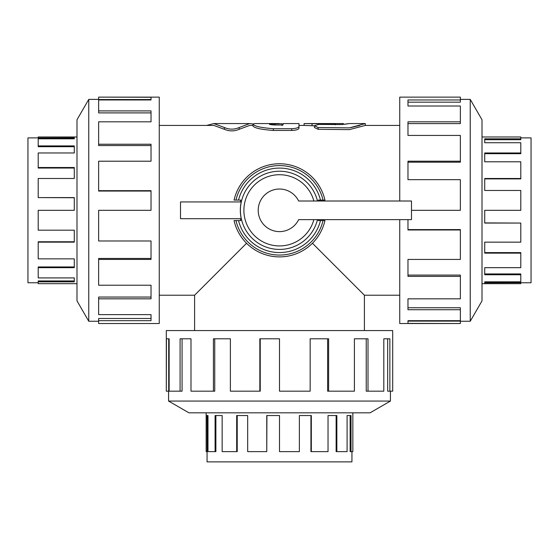 <?xml version="1.0" encoding="UTF-8"?>
<svg xmlns="http://www.w3.org/2000/svg" width="559" height="559" viewBox="0 0 559 559"><rect width="100%" height="100%" fill="white"/><g stroke="black" fill="none" stroke-linecap="round" stroke-linejoin="round"><path stroke-width="0.84" d="M344.232 124.294L348.054 123.77M349.298 123.56L341.675 124.545L318.616 124.426L314.465 125.733L318.141 127.522L349.361 127.871L365.306 123.567L349.298 123.56M359.87 125.384L350.675 127.634M314.465 125.796L304.096 125.426L304.096 123.56L335.4 123.944C345.679 123.532 345.679 123.532 335.4 123.944L335.4 124.839M365.306 123.567L365.306 125.426L349.361 129.639L318.141 129.297L314.465 127.55L314.465 125.733M282.016 125.544L282.016 123.686L269.298 124.091C269.648 124.573 271.653 124.874 275.308 124.985L283.064 124.985L283.064 123.56L298.995 123.56L298.995 126.481C298.562 127.745 296.137 128.486 291.728 128.703L273.351 128.703C260.962 127.752 254.163 126.201 252.947 124.042L254.855 123.56L279.381 123.56M304.096 125.426L298.995 125.426L298.995 128.284C298.562 129.52 296.137 130.24 291.728 130.45L273.351 130.45C260.962 129.52 254.163 128.004 252.947 125.901L252.947 124.042M298.995 128.284L298.995 126.481M213.845 123.56L249.705 123.56L239.147 127.536C234.235 129.667 229.323 129.667 224.404 127.536L213.845 123.567L206.627 125.426M252.954 123.944L249.705 123.56M252.947 125.426L249.705 125.426L239.147 129.311C234.235 131.4 229.323 131.4 224.404 129.311L213.845 125.426L159.259 125.426M194.602 330.565L194.602 295.222L246.561 243.263M312.439 243.263L364.398 295.222L364.398 330.565M38.201 282.763L27.95 282.763L27.95 137.884L38.201 137.884M76.995 136.976L38.201 136.976L74.284 137.067L74.284 138.814L38.201 138.814L38.201 145.906L74.284 145.906L74.284 152.977L38.201 152.977L38.201 167.504L74.284 167.504L74.284 178.496L38.201 178.496L38.201 197.586L74.284 197.586L74.284 210.324L38.201 210.324L38.201 230.189L74.284 230.189L74.284 242.152L38.201 242.152L38.201 258.859L74.284 258.859L74.284 267.67L38.201 267.67L38.201 277.914L74.284 277.914L74.284 281.834L38.201 281.834L38.201 280.946L74.284 280.946M38.201 267.67L38.201 266.957L74.284 266.957M38.201 242.152L38.201 241.754L74.284 241.754M38.201 197.586L74.284 197.746M38.201 167.504L38.201 168.042L74.284 168.042M38.201 145.906L38.201 146.71L74.284 146.71M38.201 137.067L38.201 137.975L74.284 137.975M38.201 281.834L38.201 283.672L76.995 283.672M520.799 137.884L531.05 137.884L531.05 282.763L520.799 282.763M482.005 283.672L520.799 283.672L484.716 283.581L484.716 281.834L520.799 281.834L520.799 274.742L484.716 274.742L484.716 267.67L520.799 267.67L520.799 253.143L484.716 253.143L484.716 242.152L520.799 242.152L520.799 223.062L484.716 223.062L484.716 210.324L520.799 210.324L520.799 190.458L484.716 190.458L484.716 178.496L520.799 178.496L520.799 161.789L484.716 161.789L484.716 152.977L520.799 152.977L520.799 142.734L484.716 142.734L484.716 138.814L520.799 138.814L520.799 139.701L484.716 139.701M520.799 152.977L520.799 153.69L484.716 153.69M520.799 178.496L520.799 178.894L484.716 178.894M520.799 223.062L484.716 222.901M520.799 253.143L520.799 252.605L484.716 252.605M520.799 274.742L520.799 273.938L484.716 273.938M520.799 283.581L520.799 282.672L484.716 282.672M520.799 138.814L520.799 136.976L482.005 136.976M351.939 451.623L351.939 461.874L207.061 461.874L207.061 451.623M206.152 412.828L206.152 451.623L206.243 415.54L207.99 415.54L207.99 451.623L215.082 451.623L215.082 415.54L222.154 415.54L222.154 451.623L236.681 451.623L236.681 415.54L247.672 415.54L247.672 451.623L266.762 451.623L266.762 415.54L279.5 415.54L279.5 451.623L299.365 451.623L299.365 415.54L311.328 415.54L311.328 451.623L328.035 451.623L328.035 415.54L336.846 415.54L336.846 451.623L347.09 451.623L347.09 415.54L351.01 415.54L351.01 451.623L350.123 451.623L350.123 415.54M336.846 451.623L336.134 451.623L336.134 415.54M311.328 451.623L310.93 451.623L310.93 415.54M266.762 451.623L266.923 415.54M236.681 451.623L237.219 451.623L237.219 415.54M215.082 451.623L215.886 451.623L215.886 415.54M206.243 451.623L207.151 451.623L207.151 415.54M351.01 451.623L352.848 451.623L352.848 412.828M88.762 99.39L76.995 119.766L76.995 300.882L88.762 321.257L88.762 99.39L98.643 99.39M98.643 97.126L151.028 97.266L151.028 99.963L98.643 99.963L98.643 110.913L151.028 110.913L151.028 121.82L98.643 121.82L98.643 144.243L151.028 144.243L151.028 161.209L98.643 161.209L98.643 190.668L151.028 190.668L151.028 210.324L98.643 210.324L98.643 240.985L151.028 240.985L151.028 259.439L98.643 259.439L98.643 285.223L151.028 285.223L151.028 298.827L98.643 298.827L98.643 314.633L151.028 314.633L151.028 320.684L98.643 320.684L98.643 323.521L159.259 323.521L159.259 97.126L98.643 97.126M98.643 320.684L98.643 318.476L151.028 318.476M98.643 298.827L98.643 297.053L151.028 297.053M98.643 259.439L98.643 258.454L151.028 258.454M98.643 190.668L98.643 191.059L151.028 191.059M98.643 144.243L98.643 145.564L151.028 145.564M98.643 110.913L98.643 112.897L151.028 112.897M151.028 99.963L151.028 99.53L98.643 99.53L98.643 97.266M470.238 321.257L482.005 300.882L482.005 119.766L470.238 99.39L470.238 321.257L460.357 321.257M399.741 219.638L399.741 323.521L460.357 323.521L407.972 323.382L407.972 320.684L460.357 320.684L460.357 309.735L407.972 309.735L407.972 298.827L460.357 298.827L460.357 276.405L407.972 276.405L407.972 259.439L460.357 259.439L460.357 229.98L407.972 229.98L407.972 219.638M411.487 210.324L460.357 210.324L460.357 179.663L407.972 179.663L407.972 161.209L460.357 161.209L460.357 135.425L407.972 135.425L407.972 121.82L460.357 121.82L460.357 106.014L407.972 106.014L407.972 99.963L460.357 99.963L460.357 97.126L399.741 97.126L399.741 201.009M460.357 99.963L460.357 102.171L407.972 102.171M460.357 121.82L460.357 123.595L407.972 123.595M460.357 161.209L460.357 162.194L407.972 162.194M460.357 229.98L460.357 229.588L407.972 229.588M460.357 276.405L460.357 275.084L407.972 275.084M460.357 309.735L460.357 307.75L407.972 307.75M407.972 320.684L407.972 321.118L460.357 321.118L460.357 323.382M168.566 401.062L188.942 412.828L370.058 412.828L390.434 401.062L168.566 401.062L168.566 391.181M166.303 391.181L166.442 338.796L169.139 338.796L169.139 391.181L180.089 391.181L180.089 338.796L190.996 338.796L190.996 391.181L213.419 391.181L213.419 338.796L230.385 338.796L230.385 391.181L259.844 391.181L259.844 338.796L279.5 338.796L279.5 391.181L310.161 391.181L310.161 338.796L328.615 338.796L328.615 391.181L354.399 391.181L354.399 338.796L368.004 338.796L368.004 391.181L383.809 391.181L383.809 338.796L389.861 338.796L389.861 391.181L392.697 391.181L392.697 330.565L166.303 330.565L166.303 391.181M389.861 391.181L387.653 391.181L387.653 338.796M368.004 391.181L366.229 391.181L366.229 338.796M328.615 391.181L327.63 391.181L327.63 338.796M259.844 391.181L260.235 391.181L260.235 338.796M213.419 391.181L214.74 391.181L214.74 338.796M180.089 391.181L182.073 391.181L182.073 338.796M169.139 338.796L168.706 338.796L168.706 391.181L166.442 391.181M317.477 201.009A39.102 39.102 0 0 0 257.301 178.132A39.102 39.102 0 0 0 257.301 242.515A39.102 39.102 0 0 0 317.477 219.638M318.469 201.009A40.066 40.066 0 0 0 318.239 200.073L320.482 200.073A42.246 42.246 0 0 0 238.518 200.073L240.761 200.073A40.066 40.066 0 0 0 240.321 201.939M180.508 201.939L241.229 201.939A39.179 39.179 0 0 0 241.229 218.709L180.508 218.709L180.508 201.939L180.508 218.709M240.321 218.709A40.066 40.066 0 0 0 240.761 220.574L238.518 220.574A42.246 42.246 0 0 0 320.482 220.574L318.239 220.574A40.066 40.066 0 0 0 318.469 219.638M298.646 201.009A21.298 21.298 0 0 0 266.203 193.694A21.298 21.298 0 0 0 266.203 226.954A21.298 21.298 0 0 0 298.646 219.638L411.487 219.638L411.487 201.009L298.646 201.009M411.487 201.939L411.487 218.709L411.487 201.939M320.482 200.073L324.94 200.073A46.586 46.586 0 0 0 234.06 200.073L238.518 200.073M238.518 220.574L234.06 220.574A46.586 46.586 0 0 0 324.94 220.574L320.482 220.574M318.141 129.297L318.141 127.522M312.062 125.796L312.062 123.944M274.329 124.964L274.329 123.602M275.028 124.985L275.028 123.602M273.351 130.45L273.351 128.703M291.728 130.45L291.728 128.703M224.404 129.311L224.404 127.536M239.147 129.311L239.147 127.536M313.872 201.009A35.615 35.615 0 0 0 259.048 181.172A35.615 35.615 0 0 0 259.048 239.476A35.615 35.615 0 0 0 313.872 219.638M323.032 200.073A44.72 44.72 0 0 0 235.968 200.073M234.06 220.574A46.586 46.586 0 0 0 324.94 220.574M235.968 220.574A44.72 44.72 0 0 0 323.032 220.574M304.096 123.56L343.366 123.56L343.366 124.391M159.259 295.222L194.602 295.222M364.398 295.222L399.741 295.222M365.306 125.426L399.741 125.426M88.762 321.257L98.643 321.257M470.238 99.39L460.357 99.39M390.434 401.062L390.434 391.181"/></g></svg>
